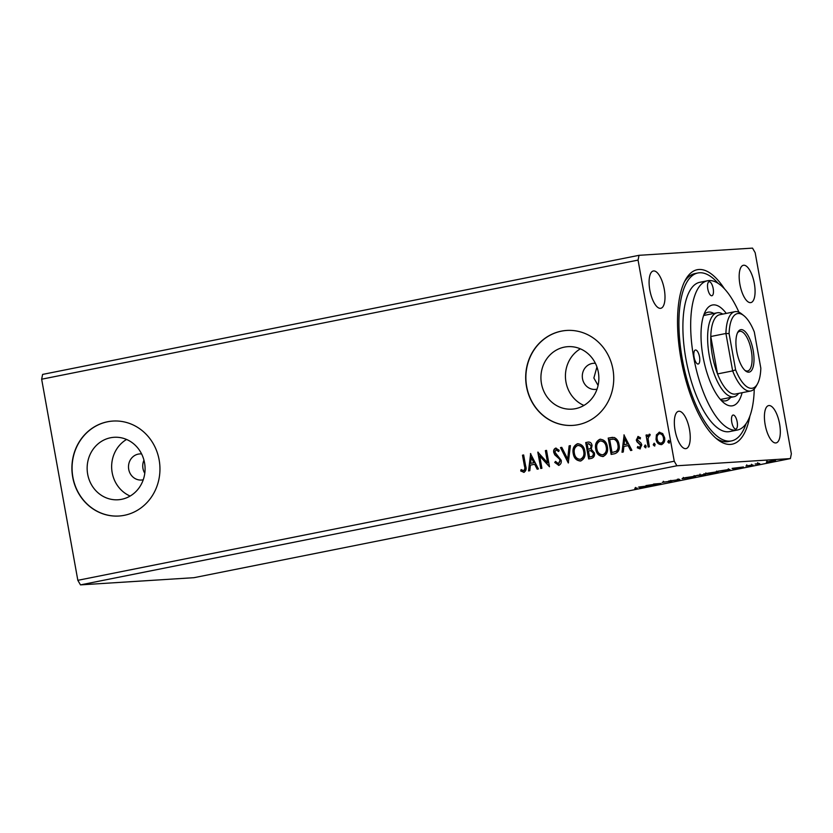 <?xml version="1.0" encoding="UTF-8"?>
<svg xmlns="http://www.w3.org/2000/svg" width="833" height="833" viewBox="0 0 833 833"><rect width="100%" height="100%" fill="white"/><g stroke="black" fill="none" stroke-linecap="round" stroke-linejoin="round"><path stroke-width="1.25" d="M595.397 363.334A13.078 12.099 -93.6 0 0 593.575 363.303A13.078 12.099 -93.6 0 0 582.517 378.734A13.078 12.099 -93.6 0 0 595.231 389.417A13.078 12.099 -93.6 0 0 597.042 389.146M596.938 366.957L593.867 378.005L598.084 385.471M141.61 453.954A13.078 12.099 -93.6 0 0 139.777 453.923A13.078 12.099 -93.6 0 0 128.719 469.354A13.078 12.099 -93.6 0 0 141.433 480.037A13.078 12.099 -93.6 0 0 143.245 479.766M143.963 460.222A13.078 12.099 -93.6 0 0 142.953 468.448A13.078 12.099 -93.6 0 0 144.786 473.259M87.673 474.206A31.3 28.957 -93.6 0 0 118.088 499.769A31.3 28.957 -93.6 0 0 144.546 462.856A31.3 28.957 -93.6 0 0 114.131 437.294A31.3 28.957 -93.6 0 0 87.673 474.206M126.564 439.46A31.3 28.957 -93.6 0 0 112.174 472.655A31.3 28.957 -93.6 0 0 130.146 496.051M541.46 383.586A31.3 28.957 -93.6 0 0 571.875 409.149A31.3 28.957 -93.6 0 0 598.333 372.226A31.3 28.957 -93.6 0 0 567.919 346.663A31.3 28.957 -93.6 0 0 541.46 383.586M580.351 348.84A31.3 28.957 -93.6 0 0 565.961 382.035A31.3 28.957 -93.6 0 0 583.943 405.432M526.498 386.554A47.575 44.014 -93.6 0 0 572.729 425.403A47.575 44.014 -93.6 0 0 612.932 369.29A47.575 44.014 -93.6 0 0 566.711 330.441A47.575 44.014 -93.6 0 0 526.498 386.554M566.804 330.441A47.575 44.014 -93.6 0 0 526.685 386.543A47.575 44.014 -93.6 0 0 572.812 425.392M72.71 477.174A47.575 44.014 -93.6 0 0 118.932 516.023A47.575 44.014 -93.6 0 0 159.145 459.91A47.575 44.014 -93.6 0 0 112.913 421.061A47.575 44.014 -93.6 0 0 72.71 477.174M113.007 421.061A47.575 44.014 -93.6 0 0 72.888 477.163A47.575 44.014 -93.6 0 0 119.025 516.012M739.912 284.397A19.034 7.164 78.7 0 0 750.845 302.598A19.034 7.164 78.7 0 0 754.334 283.48A19.034 7.164 78.7 0 0 743.4 265.279A19.034 7.164 78.7 0 0 739.912 284.397M675.084 430.411A19.034 7.164 78.7 0 0 686.017 448.612A19.034 7.164 78.7 0 0 689.495 429.495A19.034 7.164 78.7 0 0 678.562 411.294A19.034 7.164 78.7 0 0 675.084 430.411M649.834 290.103A19.034 7.164 78.7 0 0 660.767 308.304A19.034 7.164 78.7 0 0 664.255 289.186A19.034 7.164 78.7 0 0 653.322 270.985A19.034 7.164 78.7 0 0 649.834 290.103M765.163 424.705A19.034 7.164 78.7 0 0 776.096 442.906A19.034 7.164 78.7 0 0 779.573 423.789A19.034 7.164 78.7 0 0 768.64 405.588A19.034 7.164 78.7 0 0 765.163 424.705M749.887 416.094A88.964 33.497 -101.3 0 1 717.275 439.324A88.964 33.497 -101.3 0 1 681.019 359.085A88.964 33.497 -101.3 0 1 685.434 279.909A88.964 33.497 -101.3 0 1 724.471 288.832M715.693 437.991A85.632 32.248 78.7 0 0 728.448 441.521L731.478 440.917A85.632 32.248 78.7 0 0 746.097 423.633M653.447 484.952L645.981 485.577L658.247 483.775L653.541 484.067L661.006 483.442L648.751 485.243L653.447 484.952M679.822 479.683L668.67 481.047L678.395 479.756L677.291 479.329L678.551 479.079L679.801 479.558M704.989 474.414L693.879 476.018L705.457 474.435M728.917 469.458C730.905 469.312 730 469.625 726.189 470.416L716.37 471.52L729.864 469.489M774.877 460.389L766.35 462.086L775.513 460.41M759.717 463.721L755.115 464.023L759.686 463.565M758.582 463.315L757.936 463.658M752.647 464.97L745.962 466.001L753.011 464.981M750.835 465.439L751.491 465.095M634.819 488.221L636.079 488.138C637.693 487.971 637.505 488.107 635.517 488.555L634.861 488.596C635.975 488.325 635.975 488.253 634.85 488.377C635.975 488.253 635.975 488.325 634.861 488.596M636.079 488.138C637.693 487.971 637.505 488.107 635.517 488.555L635.506 488.45M790.392 458.587L676.885 465.772L674.251 461.211L638.057 260.104L639.026 255.314L752.522 248.119L755.167 252.68L791.35 453.787L790.392 458.587L193.974 577.685L80.478 584.881L676.885 465.772M732.082 468.385L743.432 466.98L733.54 468.958L732.082 468.385M705.52 473.727L705.593 474.112C703.708 474.237 704.51 473.925 707.998 473.175L717.192 471.79C719.066 471.655 718.244 471.978 714.714 472.738L704.676 474.071M717.192 471.79L718.108 471.822M683.029 478.225L683.091 478.6C681.207 478.736 682.008 478.423 685.497 477.663L694.701 476.278C696.575 476.153 695.742 476.466 692.213 477.226L682.175 478.559M694.701 476.278L695.607 476.32M662.579 482.276L671.877 481.058L662.204 482.422M670.794 480.37L670.68 481.182M664.453 481.87L663.745 482.203M638.609 487.055L649.959 485.649L640.067 487.617L638.609 487.055M80.478 584.881L77.833 580.32L41.65 379.213L42.608 374.413L639.026 255.314M661.777 444.593C658.778 444.458 656.987 442.687 656.404 439.283L656.768 434.816L659.195 432.233L662.683 433.576L664.578 437.606C665.213 440.99 664.161 443.323 661.423 444.614C658.414 444.478 656.623 442.708 656.04 439.303L656.404 434.836L659.674 432.171M648.189 447.04L646.044 435.076L647.199 434.847L647.522 436.607L649.188 434.232L650.146 434.462L649.823 435.846L649.261 435.732L648.074 438.637L649.355 446.8L648.189 447.04M649.428 434.212L650.146 434.462M649.823 435.846L649.261 435.732M639.744 447.456L640.994 445.228L637.349 441.802L636.651 440.032L637.943 436.471L640.494 437.731L639.994 438.887L638.276 437.929L637.443 439.762L641.077 443.177L641.785 444.947L639.952 448.893L637.276 447.758L637.734 446.519L639.567 447.456L640.639 445.249L636.995 441.823L636.287 440.053L638.172 436.45M640.358 438.866L638.276 437.929M614.671 453.735L611.151 454.433L608.205 438.064L614.202 437.481C616.993 438.835 618.596 441.209 619.023 444.593C620.044 449.289 618.596 452.329 614.671 453.735M589.004 458.858L586.068 442.531L587.848 442.125C590.17 441.792 591.576 442.917 592.065 445.488L591.274 449.258L594.418 452.965C594.887 455.672 593.971 457.452 591.68 458.327L588.66 458.931L585.714 442.552L588.629 442.021M568.293 462.992L560.505 447.592L561.765 447.342L567.679 459.025L569.126 445.874L570.386 445.613L568.293 462.992M541.919 468.261L540.752 468.49L537.806 452.121L547.573 462.815L545.376 450.611L546.542 450.382L549.478 466.751L539.732 456.078L541.919 468.261M523.905 472.29L520.708 470.968L521.073 469.593L523.593 470.614C524.873 469.52 525.165 468.011 524.446 466.074L522.489 455.182L523.655 454.953L525.644 466.001C526.643 468.885 526.06 470.978 523.905 472.29L523.572 472.332M522.791 470.53L523.957 470.593C525.238 469.5 525.519 467.979 524.811 466.053L522.489 455.182M41.65 379.213L638.057 260.104M77.833 580.32L674.251 461.211M530.444 453.589L538.43 468.958L537.16 469.208L534.661 464.273L530.413 465.126L529.809 470.676L528.538 470.937L530.652 453.579M558.776 465.324L554.736 462.43L555.528 461.409L558.391 463.669L560.005 460.472L559.339 458.941L554.788 454.839L553.747 452.465C553.341 450.341 554.007 448.893 555.757 448.102L559.182 450.289L558.454 451.476L556.048 449.789L554.893 452.163L561.171 460.264C561.598 462.721 560.796 464.408 558.776 465.324L558.454 465.366M558.745 463.648L560.37 460.451L559.693 458.921L555.153 454.818L554.101 452.444C553.706 450.32 554.372 448.872 556.121 448.081L556.08 448.06M558.808 451.455L556.048 449.789M580.965 460.941C576.832 460.701 574.374 458.254 573.593 453.579C572.667 448.925 574.062 445.655 577.779 443.76L577.415 443.781C581.601 443.989 584.079 446.457 584.86 451.194C585.766 455.859 584.35 459.118 580.601 460.972C576.478 460.732 574.02 458.275 573.229 453.6C572.313 448.945 573.698 445.676 577.415 443.781L578.102 443.687M580.601 460.972L579.966 461.055M603.456 456.453C599.333 456.213 596.876 453.756 596.084 449.091C595.168 444.437 596.563 441.157 600.27 439.262L599.916 439.283C604.102 439.491 606.58 441.969 607.351 446.707C608.267 451.371 606.851 454.62 603.102 456.474C598.969 456.234 596.511 453.777 595.73 449.112C594.804 444.458 596.199 441.178 599.916 439.283L600.603 439.199M603.102 456.474L602.457 456.557M623.917 434.93L631.903 450.289L630.633 450.538L628.134 445.603L623.886 446.457L623.282 452.007L622.012 452.267L624.125 434.909M645.221 445.051L646.241 446.228L645.513 447.79L644.305 446.613L645.138 445.051M654.144 443.271L655.155 444.447L654.436 446.009L653.218 444.832L654.061 443.271M668.691 440.365L669.701 441.542L668.982 443.104L667.764 441.927L668.607 440.365M718.077 283.324A85.632 32.248 78.7 0 0 699.564 272.766A85.632 32.248 78.7 0 0 697.939 272.974L694.909 273.578A85.632 32.248 78.7 0 0 684.487 281.741M522.853 455.162L523.665 454.995M524.269 472.269L520.708 470.968M521.073 470.947L521.375 469.791M523.145 470.51L523.957 470.593L523.145 470.51M537.504 469.146L534.661 464.273M528.903 470.853L530.777 453.829M530.611 463.346L534.224 462.669L531.246 457.525L530.611 463.346L533.859 462.69L531.246 457.525M541.106 468.417L538.191 452.225M545.376 450.611L547.573 462.815M545.73 450.591L546.542 450.424M549.468 466.647L539.732 456.078M559.141 465.303L554.736 462.43M555.09 462.409L555.684 461.659M568.512 462.7L560.505 447.592M560.859 447.571L561.786 447.383M569.126 445.874L567.679 459.025M569.48 445.842L570.386 445.665M579.945 459.347L580.622 459.275C583.662 457.796 584.808 455.172 584.048 451.403C583.433 447.654 581.455 445.655 578.133 445.426M584.048 451.403L583.694 451.424C583.069 447.675 581.101 445.676 577.769 445.447L578.373 445.384M580.622 459.275L580.268 459.295C583.298 457.817 584.443 455.193 583.694 451.424M577.769 445.447C574.77 446.988 573.645 449.622 574.395 453.36C575.009 457.098 576.967 459.077 580.268 459.295L580.122 459.337M588.213 442.104L588.796 442.021M591.253 450.611L588.421 450.924L589.514 457.015L591.211 456.723C593.065 456.39 593.867 455.203 593.606 453.173L590.503 450.611M591.263 445.728L588.379 443.76L587.171 443.999L588.119 449.247L589.077 449.112C590.816 448.768 591.545 447.644 591.263 445.728L588.744 443.739M588.379 443.76L588.983 443.697M589.077 449.112L588.712 449.133C590.462 448.8 591.191 447.665 590.909 445.749M588.119 449.247L588.712 449.133M593.606 453.173L590.701 450.601M591.211 456.723L590.847 456.744C592.7 456.411 593.502 455.224 593.252 453.194M589.514 457.015L590.847 456.744M602.446 454.849L603.123 454.787C606.153 453.298 607.299 450.674 606.549 446.915C605.924 443.156 603.956 441.167 600.624 440.928M606.549 446.915L606.185 446.936C605.57 443.177 603.592 441.188 600.27 440.959L600.874 440.886M603.123 454.787L602.759 454.808C605.799 453.319 606.945 450.695 606.185 446.936M600.27 440.959C597.271 442.49 596.147 445.134 596.897 448.872C597.511 452.611 599.458 454.579 602.759 454.808L602.623 454.849M611.505 454.36L608.205 438.064M608.569 438.043L612.557 437.335M614.223 439.126L609.673 439.512L612.016 452.527L616.659 451.215C618.305 449.466 618.825 447.331 618.221 444.801C617.878 442.021 616.545 440.126 614.223 439.126L612.619 439.064M618.221 444.801L617.857 444.822C617.513 442.042 616.181 440.147 613.869 439.147M616.659 451.215L616.305 451.236C617.951 449.497 618.471 447.352 617.857 444.822M612.016 452.527L616.305 451.236M630.977 450.476L628.134 445.603M622.376 452.194L624.25 435.159M624.084 444.676L627.697 443.999L624.719 438.856L624.084 444.676L627.343 444.031L624.719 438.856M640.317 448.872L637.276 447.758M637.63 447.738L637.995 446.78M645.877 447.769L644.305 446.613M644.659 446.592L645.388 445.041M648.543 446.967L646.044 435.076M646.398 435.055L647.21 434.888M649.553 434.201L647.522 436.607M654.8 445.988L653.218 444.832M653.582 444.812L654.301 443.26M661.517 443.125C663.526 442.104 664.286 440.345 663.776 437.825C663.37 435.274 662.048 433.889 659.809 433.681L659.455 433.701C657.445 434.753 656.696 436.554 657.206 439.085C657.612 441.625 658.924 442.979 661.152 443.146L661.152 443.146C663.172 442.136 663.922 440.365 663.412 437.846C663.006 435.295 661.683 433.91 659.455 433.701M669.336 443.083L667.764 441.927M668.128 441.906L668.847 440.355M733.404 468.208L733.54 468.958M737.444 467.813L733.696 468.271L737.424 467.719M774.055 459.701L774.221 460.639L767.516 461.857L773.701 460.503M766.839 460.899L767.516 461.857M718.181 471.249L727.396 470.072C728.771 469.729 728.885 469.604 727.75 469.687L718.171 471.166M727.73 469.562L727.75 469.687C728.885 469.604 728.771 469.729 727.396 470.072M716.609 471.114L716.776 472.051L706.748 473.873L716.005 471.894M705.832 472.915L706.748 473.873M696.898 475.497L699.907 475.029L696.877 475.414M699.897 474.914L700.032 474.102M698.939 475.456L703.823 474.643L698.929 475.372M703.802 474.539L703.937 473.727M694.118 475.612L694.285 476.549L684.257 478.371L693.514 476.382M683.341 477.403L683.508 478.34L684.257 478.371M678.281 479.131L678.395 479.756M639.931 486.878L640.067 487.617M643.971 486.482L640.223 486.941L643.951 486.378M735.737 429.057A7.133 2.686 78.7 0 0 735.872 429.037A7.133 2.686 78.7 0 0 737.143 421.696A7.133 2.686 78.7 0 0 733.217 415.021A7.133 2.686 78.7 0 0 733.082 415.042A7.133 2.686 78.7 0 0 731.811 422.393A7.133 2.686 78.7 0 0 735.737 429.057M698.075 364.031A7.133 2.686 78.7 0 0 698.21 364.021A7.133 2.686 78.7 0 0 699.481 356.67A7.133 2.686 78.7 0 0 695.555 350.006A7.133 2.686 78.7 0 0 695.42 350.027A7.133 2.686 78.7 0 0 694.139 357.367A7.133 2.686 78.7 0 0 698.075 364.031M711.757 295.767A7.133 2.686 78.7 0 0 711.892 295.746A7.133 2.686 78.7 0 0 713.163 288.395A7.133 2.686 78.7 0 0 709.227 281.731A7.133 2.686 78.7 0 0 709.091 281.752A7.133 2.686 78.7 0 0 707.821 289.093A7.133 2.686 78.7 0 0 711.757 295.767M742.109 392.707A51.375 19.346 -101.3 0 1 731.572 405.91A51.375 19.346 -101.3 0 1 723.971 402.964A51.375 19.346 -101.3 0 1 703.51 359.179A51.375 19.346 -101.3 0 1 705.582 310.896A51.375 19.346 -101.3 0 1 713.402 304.878A51.375 19.346 -101.3 0 1 726.272 313.406M720.962 400.121A45.19 17.014 78.7 0 0 724.866 400.944A45.19 17.014 78.7 0 0 725.72 400.84A45.19 17.014 78.7 0 0 730.593 397.435M713.829 313.458A45.19 17.014 78.7 0 0 708.873 312.083A45.19 17.014 78.7 0 0 708.019 312.198A45.19 17.014 78.7 0 0 703.895 314.676M721.097 400.184A45.19 17.014 78.7 0 0 721.951 399.163M705.176 315.186A45.19 17.014 78.7 0 0 704 314.572M738.944 312.229A76.115 28.666 78.7 0 0 709.018 280.565A76.115 28.666 78.7 0 0 707.581 280.752A76.115 28.666 78.7 0 0 694.014 359.117A76.115 28.666 78.7 0 0 735.945 430.224A76.115 28.666 78.7 0 0 737.392 430.036A76.115 28.666 78.7 0 0 754.261 388.928M707.581 280.752L699.803 282.304A76.115 28.666 78.7 0 0 686.236 360.668A76.115 28.666 78.7 0 0 728.167 431.775A76.115 28.666 78.7 0 0 729.614 431.588L737.392 430.036M697.939 272.974A85.632 32.248 78.7 0 0 682.675 361.137A85.632 32.248 78.7 0 0 729.854 441.136A85.632 32.248 78.7 0 0 731.478 440.917M753.157 350.391A21.648 8.153 -101.3 0 1 745.587 370.945A21.648 8.153 -101.3 0 1 736.757 351.422A21.648 8.153 -101.3 0 1 737.84 332.159A21.648 8.153 -101.3 0 1 753.157 350.391M744.9 370.352A20.221 7.612 78.7 0 0 747.617 370.987A20.221 7.612 78.7 0 0 751.314 350.683A20.221 7.612 78.7 0 0 739.704 331.336A20.221 7.612 78.7 0 0 737.434 332.971M738.621 393.405A42.816 16.119 -101.3 0 1 733.894 396.779A42.816 16.119 -101.3 0 1 709.3 355.816A42.816 16.119 -101.3 0 1 717.13 312.802A42.816 16.119 -101.3 0 1 722.784 314.093M735.612 369.821L732.655 370.904L725.918 333.481L710.788 336.511A40.442 15.223 78.7 0 0 712.361 355.327A40.442 15.223 78.7 0 0 717.525 373.923A40.442 15.223 78.7 0 0 735.591 394.009L750.72 390.989A40.442 15.223 -101.3 0 1 732.655 370.904L717.525 373.923L710.788 336.511A40.442 15.223 78.7 0 1 719.754 314.707L734.883 311.688A40.442 15.223 -101.3 0 1 741.63 313.895L743.859 315.665A38.058 14.328 78.7 0 0 729.094 333.596L735.612 369.821A38.058 14.328 78.7 0 0 757.478 383.867A38.058 14.328 78.7 0 0 760.831 368.217L754.313 331.992A38.058 14.328 78.7 0 0 743.859 315.665M757.478 383.867L756.104 386.356A40.442 15.223 -101.3 0 1 750.72 390.989M729.094 333.596L725.918 333.481A40.442 15.223 -101.3 0 1 734.883 311.688M635.756 488.357L635.589 487.42M746.941 465.762L746.774 464.824M751.689 465.21L751.522 464.273M757.791 463.617L757.624 462.69M728.511 469.718L728.344 468.781M663.526 482.203L663.36 481.266M717.13 312.802L703.614 315.499M733.894 396.779L720.378 399.476"/></g></svg>
